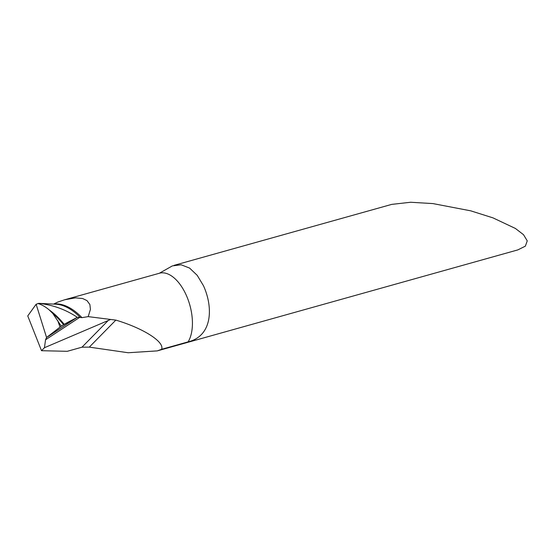 <?xml version="1.0" encoding="UTF-8"?>
<svg xmlns="http://www.w3.org/2000/svg" width="555" height="555" viewBox="0 0 555 555"><rect width="100%" height="100%" fill="white"/><g stroke="black" fill="none" stroke-linecap="round" stroke-linejoin="round"><path stroke-width="0.83" d="M41.514 350.704L44.442 347.721L45.545 339.785A935.036 49.797 146.7 0 0 79.663 317.377L77.305 317.314A932.567 49.666 -33.3 0 1 46.571 337.502L36.13 304.258L27.75 315.927L41.514 350.704L67.231 351.315L81.994 347.18L89.299 347.125L128.163 352.744L157.287 350.885L161.595 349.303C164.814 341.984 143.35 328.282 115.849 320.11L88.189 316.627L90.416 309.426L89.889 304.556L86.996 300.609L82.688 298.541L75.598 297.862L64.789 299.735L57.727 302.087L53.752 304.008A59.253 32.627 69.2 0 1 81.974 317.647L88.189 316.627M56.298 304.23L38.794 303.349L36.13 304.258L46.571 337.502L45.545 339.785M203.463 285.714L197.219 275.349L189.581 268.072L181.145 264.784L172.341 265.9L159.375 273.24A38.919 20.743 74.4 0 1 185.904 294.414A38.919 20.743 74.4 0 1 188.117 341.873C212.419 336.018 213.432 307.595 203.463 285.714M157.287 350.885L517.773 249.916L525.363 246.156L527.25 240.856L523.518 234.696L515.408 228.459L493.006 217.879L470.779 210.845L432.949 203.588L410.617 202.256L391.719 204.386L174.027 265.359M79.663 317.377L81.974 317.647M61.237 326.16L77.305 317.314C65.795 309.579 52.961 304.931 38.794 303.349C52.961 304.924 65.795 309.579 77.305 317.314A932.567 49.666 -33.3 0 1 46.571 337.502L61.237 326.16L52.85 313.533L49.312 310.009C45.552 306.818 41.75 304.646 37.907 303.495M161.595 349.303L188.117 341.873M44.442 347.721L110.292 319.625M77.305 317.314C71.872 320.339 68.785 321.498 61.237 326.153L46.571 337.502L77.305 317.314M56.395 304.237A59.42 32.717 69.2 0 1 80.343 317.564M108.398 320.318L81.994 347.18M115.849 320.11L89.299 347.125M57.678 320.443L60.023 327.027M63.554 324.668A70.873 39.023 -110.8 0 0 52.85 313.533M49.312 310.009A70.665 38.912 69.2 0 1 64.186 324.307M159.347 273.261L64.789 299.735"/></g></svg>
